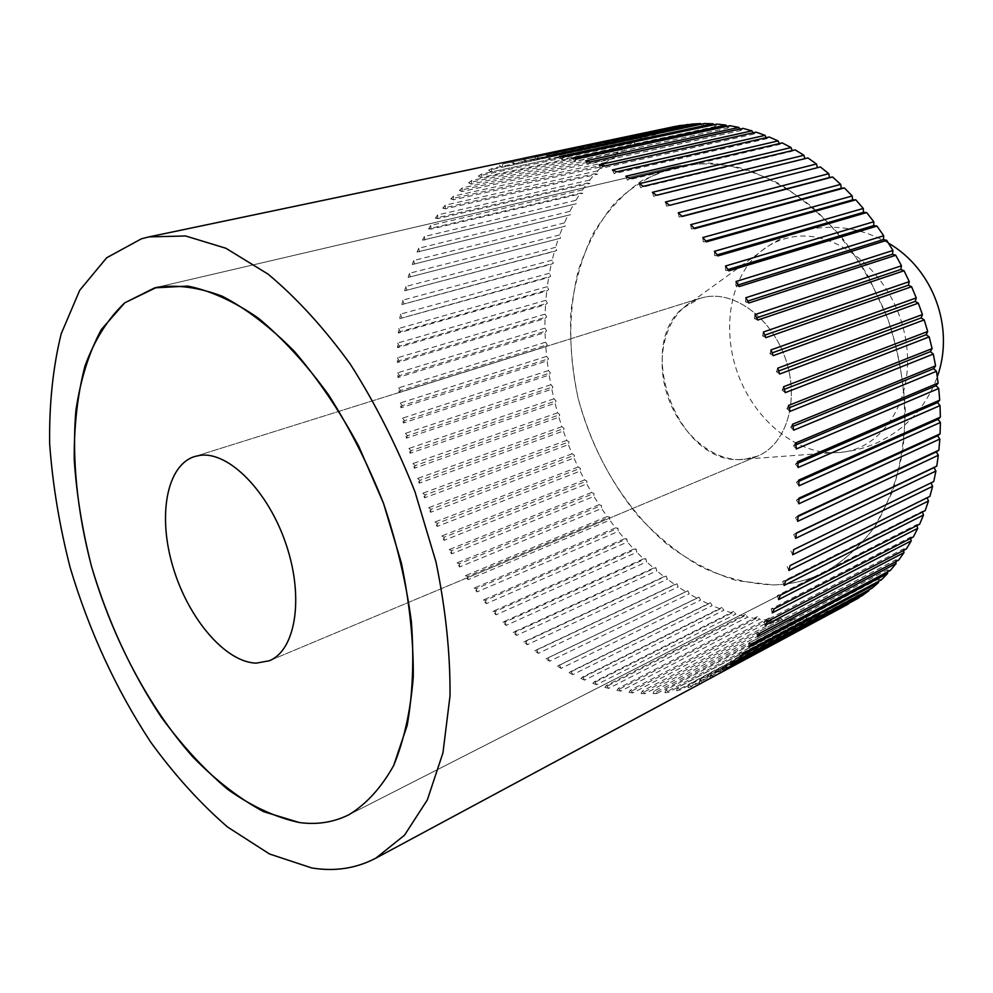 <?xml version="1.0" encoding="UTF-8"?>
<svg xmlns="http://www.w3.org/2000/svg" width="993" height="993" viewBox="0 0 993 993"><rect width="100%" height="100%" fill="white"/><g stroke="black" fill="none" stroke-linecap="round" stroke-linejoin="round"><path stroke-width="0.74" stroke-dasharray="4.96 3.72" d="M668.028 128.072L514.312 160.357L664.354 129.065L666.787 131.101L668.028 128.072L674.259 126.62M656.572 131.548L502.917 163.919L653.034 132.851L655.504 134.676L656.572 131.548L664.354 129.065M645.537 135.967L491.982 168.5L488.618 170.151L642.136 137.555L644.643 139.181L645.537 135.967L653.034 132.851M634.949 141.291L481.531 174.048L478.328 176.009L631.697 143.153L634.229 144.568L634.949 141.291L642.136 137.555M624.845 147.473L471.613 180.54L468.584 182.786L621.755 149.608L624.299 150.812L624.845 147.473L631.697 143.153M615.263 154.474L462.241 187.913L459.387 190.433L612.333 156.857L614.89 157.862L615.263 154.474L621.755 149.608M606.214 162.269L453.441 196.142L450.772 198.91L603.471 164.888L606.003 165.67L606.214 162.269L612.333 156.857M597.736 170.784L445.236 205.154L442.766 208.17L595.167 173.638L597.699 174.209L597.736 170.784L603.471 164.888M589.842 180.006L437.652 214.922L435.381 218.175L587.459 183.06L589.966 183.432L589.842 180.006L595.167 173.638M582.543 189.874L430.689 225.399L428.616 228.849L580.359 193.126L582.829 193.3L582.543 189.874L587.459 183.06M575.878 200.338L424.371 236.52L422.509 240.169L576.312 203.739L575.878 200.338L580.359 193.126M569.833 211.372L418.711 248.238L417.048 252.073L570.416 214.736L569.833 211.372L573.892 203.776M564.434 222.904L413.709 260.514L412.256 264.51L565.166 226.243L564.434 222.904L568.058 214.972M559.68 234.907L409.364 273.286L408.135 277.432L560.561 238.196L559.68 234.907L562.857 226.665M555.596 247.331L405.703 286.518L404.672 290.8L554.442 251.353L556.601 250.546L555.596 247.331L558.314 238.804M552.17 260.129L402.699 300.159L401.892 304.553L551.214 264.25L553.3 263.282L552.17 260.129L554.442 251.353M549.402 273.249L400.378 314.148L399.769 318.641L548.657 277.469L550.656 276.315L549.402 273.249L551.214 264.25M547.292 286.654L398.714 328.447L398.33 333.04L546.771 290.949L548.67 289.633L547.292 286.654L548.657 277.469M545.852 300.296L397.721 343.019L397.548 347.674L545.542 304.665L547.342 303.188L545.852 300.296L546.771 290.949M545.07 314.136L397.386 357.79L397.423 362.519L544.958 318.554L546.671 316.916L545.07 314.136L545.542 304.665M544.946 328.124L397.709 372.747L397.945 377.514L545.045 332.581L546.646 330.793L544.946 328.124L544.958 318.554M545.48 342.213L398.689 387.829L399.124 392.62L545.778 346.694L547.267 344.77L545.48 342.213L545.045 332.581M546.646 356.375L400.303 402.984L400.936 407.788L547.155 360.869L548.521 358.796L546.646 356.375L545.778 346.694M548.459 370.55L402.537 418.177L403.381 422.993L549.166 375.044L550.407 372.847L548.459 370.55L547.155 360.869M550.892 384.713L405.405 433.358L406.435 438.161L551.798 389.194L552.915 386.873L550.892 384.713L549.166 375.044M553.945 398.814L408.88 448.501L410.109 453.28L555.037 403.257L556.043 400.837L553.945 398.814L551.798 389.194M557.607 412.815L412.951 463.545L414.366 468.286L558.898 417.221L559.754 414.689L557.607 412.815L555.037 403.257M561.864 426.68L417.606 478.465L419.207 483.157L563.341 431.036L564.074 428.405L561.864 426.68L558.898 417.221M566.705 440.358L422.844 493.211L424.607 497.828L568.356 444.653L568.952 441.922L566.705 440.358L563.341 431.036M572.105 453.826L428.628 507.733L430.565 512.289L573.942 458.034L574.401 455.228L572.105 453.826L568.356 444.653M578.075 467.033L434.946 522.008L437.069 526.464L580.073 471.154L580.396 468.274L578.075 467.033L573.942 458.034M584.567 479.942L441.798 535.984L444.082 540.341L586.739 483.963L586.913 481.009L584.567 479.942L580.073 471.154M591.58 492.516L449.159 549.613L451.592 553.858L593.913 496.426L593.951 493.422L591.58 492.516L586.739 483.963M599.102 504.717L457.003 562.882L459.585 566.991L601.584 508.503L601.473 505.449L599.102 504.717L593.913 496.426M607.108 516.509L465.32 575.729L468.038 579.701L609.739 520.158L609.479 517.055L607.108 516.509L601.584 508.503M615.561 527.854L474.083 588.117L476.938 591.94L618.341 531.354L617.931 528.226L615.561 527.854L609.739 520.158M624.46 538.727L483.268 600.008L486.26 603.67L627.377 542.054L626.831 538.901L624.46 538.727L618.341 531.354M633.782 549.067L492.863 611.378L495.979 614.853L636.823 552.232L636.128 549.067L633.782 549.067L627.377 542.054M643.501 558.848L502.83 622.164L506.058 625.453L646.654 561.827L645.81 558.662L643.501 558.848L636.823 552.232M653.568 568.046L513.145 632.342L516.484 635.433L656.832 570.838L655.852 567.673L653.568 568.046L646.654 561.827M663.994 576.623L523.795 641.875L527.233 644.755L667.358 579.192L666.216 576.052L663.994 576.623L656.832 570.838M674.719 584.529L534.743 650.713L538.268 653.369L678.182 586.888L676.903 583.772L674.719 584.529L667.358 579.192M685.729 591.741L545.964 658.831L549.563 661.251L689.266 593.876L687.851 590.798L685.729 591.741L678.182 586.888M696.987 598.22L557.408 666.191L561.082 668.363L700.599 600.12L699.035 597.091L696.987 598.22L689.266 593.876M708.456 603.955L569.051 672.757L572.787 674.657L712.13 605.606L710.429 602.639L708.456 603.955L700.599 600.12M720.111 608.883L580.868 678.48L584.641 680.118L723.823 610.273L721.998 607.381L720.111 608.883L712.13 605.606M731.903 613.004L592.821 683.345L596.619 684.711L735.664 614.133L733.69 611.316L731.903 613.004L723.823 610.273M743.794 616.268L604.861 687.317L608.684 688.385L747.58 617.125L745.482 614.406L743.794 616.268L735.664 614.133M755.76 618.664L616.951 690.358L620.774 691.128L759.558 619.235L757.336 616.628L755.76 618.664L747.58 617.125M767.75 620.166L629.041 692.444L632.864 692.903L771.536 620.439L769.203 617.944L767.75 620.166L759.558 619.235M791.607 620.377L653.084 693.648L656.845 693.474L654.213 690.991L792.799 617.845L791.607 620.377L783.489 620.724L781.032 618.366L779.704 620.737L771.536 620.439M779.704 620.737L641.106 693.548L644.904 693.697L783.489 620.724M675.116 166.601L642.049 180.478C622.35 194.429 605.929 212.353 592.771 234.224C581.724 257.845 574.438 283.588 570.925 311.467C569.597 340.003 571.98 368.825 578.05 397.945C589.941 441.848 609.752 480.947 637.481 515.218C656.882 536.195 678.095 553.436 701.12 566.904C724.803 577.864 748.834 583.872 773.199 584.927C791.458 584.542 808.798 580.222 825.22 571.968C844.1 560.908 860.683 545.74 874.982 526.476L892.012 492.751C900.291 467.182 904.71 439.527 905.256 409.761C903.456 379.4 897.672 349.176 887.903 319.101L868.341 276.488C852.155 250 833.537 226.913 812.485 207.202C790.515 189.886 767.812 177.114 744.378 168.86C721.03 163.336 698.575 162.43 677.015 166.141L709.846 163.063C732.822 165.248 755.921 172.112 779.133 183.68C801.947 197.892 823.147 216.189 842.747 238.593C860.943 262.971 875.987 289.819 887.903 319.101C903.134 363.984 908.049 410.668 902.352 453.267C896.704 480.662 887.581 505.065 874.982 526.476C860.683 545.74 844.1 560.908 825.22 571.968C808.798 580.222 791.458 584.542 773.199 584.927L736.831 580.669C712.614 573.085 689.527 561.082 667.569 544.673C625.168 508.714 593.119 455.638 578.05 397.945C568.319 353.632 568.381 311.243 578.224 270.804C586.627 245.321 598.642 222.904 614.27 203.54C631.796 186.448 652.078 174.135 675.116 166.601M656.845 693.474L795.343 620.066L792.799 617.845M653.084 693.648L654.213 690.991M676.171 126.334L678.442 128.469L679.857 125.552M688.484 124.783L690.433 126.831L692.022 124.038M701.07 124.262L702.709 126.198L704.471 123.542M713.868 124.795L715.233 126.595L717.157 124.1M726.826 126.396L727.943 128.035L730.029 125.701M739.897 129.078L740.79 130.53L743.025 128.382M753.029 132.839L753.712 134.105L756.095 132.156M766.162 137.679L766.658 138.735L769.178 136.997M779.22 143.613L779.567 144.432L782.211 142.905M792.153 150.601L795.145 149.881M804.901 158.644L807.88 157.912M817.4 167.705L820.392 166.948M933.755 481.555L930.975 482.896M929.87 496.413L927.127 497.778M925.153 510.65L922.187 511.407L922.41 512.028M919.642 524.192L916.613 524.689L916.899 525.595M913.349 536.99L910.296 537.238L910.593 538.417M906.348 548.98L903.27 548.98L903.556 550.445M898.665 560.139L895.574 559.903L895.823 561.628M890.349 570.416L887.258 569.932L887.444 571.956M881.449 579.788L878.371 579.08L878.47 581.377M872.015 588.216L868.974 587.285L868.937 589.867M862.098 595.701L859.094 594.559L858.895 597.414M851.758 602.205L848.804 600.864L848.407 604.017M848.394 604.067L841.034 607.741L838.142 606.202L837.558 609.292L829.974 612.296L827.157 610.558L826.412 613.525L818.642 615.859L815.898 613.947L815.005 616.79L807.086 618.453L804.429 616.38L803.387 619.061L795.343 620.066M803.387 619.061L664.925 692.729L668.649 692.208L807.086 618.453M668.649 692.208L665.918 689.887L804.429 616.38M664.925 692.729L665.918 689.887M815.005 616.79L676.605 690.756L680.255 689.912L818.642 615.859M680.255 689.912L677.437 687.752L815.898 613.947M676.605 690.756L677.437 687.752M826.412 613.525L688.05 687.727L691.612 686.548L829.974 612.296M691.612 686.548L688.72 684.574L827.157 610.558M688.05 687.727L688.72 684.574M837.558 609.292L702.684 682.104L841.034 607.741M702.684 682.104L699.717 680.329L838.142 606.202M699.209 683.631L699.717 680.329M713.408 676.593L710.367 675.029L848.804 600.864M710.045 678.455L710.367 675.029M723.723 670.014L720.645 668.661L859.094 594.559M720.508 672.224L720.645 668.661M733.591 662.368L730.476 661.251L868.974 587.285M730.525 664.913L730.476 661.251M742.95 653.667L739.81 652.786L878.371 579.08M740.046 656.534L739.81 652.786M751.763 643.936L748.598 643.303L887.258 569.932M749.032 647.126L748.598 643.303M759.955 633.186L756.803 632.802L895.574 559.903M757.423 636.699L756.803 632.802M767.49 621.457L764.349 621.333L903.27 548.98M765.181 625.267L764.349 621.333M774.317 608.771L771.201 608.932L910.296 537.238M772.231 612.892L771.201 608.932M780.399 595.204L777.333 595.626L916.613 524.689M778.562 599.598L777.333 595.626M785.686 580.781L782.67 581.476L922.187 511.407M784.098 585.436L782.67 581.476M790.13 565.563L926.978 497.419M788.814 570.466L787.188 566.544M793.705 549.613L930.938 482.797M792.675 554.739L790.862 550.867M796.386 533.018L793.643 534.544L796.361 533.253M795.641 538.343L793.643 534.544M798.149 515.839L795.517 517.638L798.099 516.422M797.689 521.337L795.517 517.638M798.955 498.151L796.46 500.224L798.943 499.082M798.806 503.799L796.46 500.224M798.806 480.066L796.46 482.387L798.856 481.32M798.968 485.825L796.46 482.387M797.689 461.646L795.492 464.215L797.826 463.21M798.149 467.504L795.492 464.215M795.604 443.015L793.581 445.82L795.852 444.852M796.374 448.935L793.581 445.82M792.551 424.247L790.701 427.275L792.948 426.357M793.618 430.192L790.701 427.275M788.541 405.454L786.89 408.694L789.1 407.813M789.919 411.4L786.89 408.694M783.589 386.736L782.136 390.162L784.333 389.318M785.264 392.645L782.136 390.162M777.73 368.192L776.476 371.792L778.673 370.972M779.691 374.038L776.476 371.792M770.99 349.921L769.947 353.669L772.157 352.887M773.224 355.668L769.947 353.669M763.394 332.022L762.574 335.907L764.796 335.137M765.888 337.645L762.574 335.907M755.003 314.595L754.395 318.604L756.654 317.847M757.746 320.056L754.395 318.604M745.855 297.726L745.47 301.822L747.754 301.09M748.834 303.002L745.47 301.822M735.999 281.503L735.825 285.686L738.171 284.941M739.189 286.567L735.825 285.686M725.486 266.025L725.535 270.245L727.956 269.513M728.887 270.841L725.535 270.245M714.389 251.341L714.662 255.598L717.169 254.866M717.964 255.909L714.662 255.598M702.771 237.55L703.255 241.796L705.862 241.063M706.507 241.82L703.255 241.796M690.694 224.691L691.389 228.924L694.119 228.191M694.566 228.663L691.389 228.924M678.231 212.837L679.113 217.033L681.992 216.275M682.216 216.474L679.113 217.033M665.434 202.026L666.514 206.159L817.413 167.767M669.518 205.328L666.514 206.159M652.389 192.307L653.655 196.366L805 158.967M656.547 195.261L653.655 196.366M639.157 183.705L640.597 187.665L792.364 151.184M643.365 186.299L640.597 187.665M625.813 176.245L627.402 180.093L779.567 144.432M630.046 178.479L627.402 180.093M612.42 169.952L614.158 173.663L766.658 138.735M616.665 171.814L614.158 173.663M599.027 164.826L600.914 168.4L753.712 134.105M603.26 166.327L600.914 168.4M585.721 160.891L587.732 164.304L740.79 130.53M589.929 162.008L587.732 164.304M572.551 158.123L574.674 161.362L727.943 128.035M576.71 158.868L574.674 161.362M559.58 156.522L561.802 159.575L715.233 126.595M563.664 156.906L561.802 159.575M546.845 156.062L549.154 158.93L702.709 126.198M550.854 156.087L549.154 158.93M534.42 156.745L536.803 159.401L690.433 126.831M538.33 156.41L536.803 159.401M522.343 158.52L524.788 160.965L678.442 128.469M526.129 157.837L524.788 160.965M510.663 161.375L513.158 163.609L666.787 131.101M514.312 160.357L513.158 163.609M499.405 165.26L501.937 167.283L655.504 134.676M502.917 163.919L501.937 167.283M488.618 170.151L491.175 171.95L644.643 139.181M491.982 168.5L491.175 171.95M478.328 176.009L480.91 177.586L634.229 144.568M481.531 174.048L480.91 177.586M468.584 182.786L471.166 184.127L624.299 150.812M471.613 180.54L471.166 184.127M459.387 190.433L461.968 191.55L614.89 157.862M462.241 187.913L461.968 191.55M450.772 198.91L453.342 199.804L606.003 165.67M453.441 196.142L453.342 199.804M442.766 208.17L445.298 208.84L597.699 174.209M445.236 205.154L445.298 208.84M435.381 218.175L437.876 218.621L589.966 183.432M437.652 214.922L437.876 218.621M428.616 228.849L431.074 229.085L582.829 193.3M430.689 225.399L431.074 229.085M422.509 240.169L576.312 203.739M424.371 236.52L424.917 240.182M417.048 252.073L570.416 214.736M418.711 248.238L419.394 251.874M412.256 264.51L565.166 226.243M413.709 260.514L414.54 264.101M408.135 277.432L560.561 238.196M409.364 273.286L410.332 276.824M404.672 290.8L556.601 250.546M405.703 286.518L406.795 289.993M401.892 304.553L553.3 263.282M402.699 300.159L403.928 303.548M399.769 318.641L550.656 276.315M400.378 314.148L401.718 317.462M398.33 333.04L400.179 331.674L548.67 289.633M398.714 328.447L400.179 331.674M397.548 347.674L399.285 346.135L547.342 303.188M397.721 343.019L399.285 346.135M397.423 362.519L399.062 360.807L546.671 316.916M397.386 357.79L399.062 360.807M397.945 377.514L399.471 375.652L546.646 330.793M397.709 372.747L399.471 375.652M399.124 392.62L400.539 390.597L547.267 344.77M398.689 387.829L400.539 390.597M400.936 407.788L402.227 405.628L548.521 358.796M400.303 402.984L402.227 405.628M403.381 422.993L404.548 420.684L550.407 372.847M402.537 418.177L404.548 420.684M406.435 438.161L407.478 435.728L552.915 386.873M405.405 433.358L407.478 435.728M410.109 453.28L411.015 450.723L556.043 400.837M408.88 448.501L411.015 450.723M414.366 468.286L415.148 465.618L559.754 414.689M412.951 463.545L415.148 465.618M419.207 483.157L419.853 480.376L564.074 428.405M417.606 478.465L419.853 480.376M424.607 497.828L425.116 494.948L568.952 441.922M422.844 493.211L425.116 494.948M430.565 512.289L430.937 509.31L574.401 455.228M428.628 507.733L430.937 509.31M437.069 526.464L437.292 523.398L580.396 468.274M434.946 522.008L437.292 523.398M444.082 540.341L444.156 537.201L586.913 481.009M441.798 535.984L444.156 537.201M451.592 553.858L451.53 550.656L593.951 493.422M449.159 549.613L451.53 550.656M459.585 566.991L459.387 563.739L601.473 505.449M457.003 562.882L459.387 563.739M468.038 579.701L467.691 576.387L609.479 517.055M465.32 575.729L467.691 576.387M476.938 591.94L476.454 588.588L617.931 528.226M474.083 588.117L476.454 588.588M486.26 603.67L485.614 600.293L626.831 538.901M483.268 600.008L485.614 600.293M495.979 614.853L495.184 611.465L636.128 549.067M492.863 611.378L495.184 611.465M506.058 625.453L505.127 622.052L645.81 558.662M502.83 622.164L505.127 622.052M516.484 635.433L515.404 632.032L655.852 567.673M513.145 632.342L515.404 632.032M527.233 644.755L526.005 641.354L666.216 576.052M523.795 641.875L526.005 641.354M538.268 653.369L536.903 649.993L676.903 583.772M534.743 650.713L536.903 649.993M549.563 661.251L548.049 657.912L687.851 590.798M545.964 658.831L548.049 657.912M561.082 668.363L559.419 665.074L699.035 597.091M557.408 666.191L559.419 665.074M572.787 674.657L571 671.429L710.429 602.639M569.051 672.757L571 671.429M584.641 680.118L582.717 676.953L721.998 607.381M580.868 678.48L582.717 676.953M596.619 684.711L594.571 681.62L733.69 611.316M592.821 683.345L594.571 681.62M608.684 688.385L606.5 685.393L745.482 614.406M604.861 687.317L606.5 685.393M620.774 691.128L618.478 688.248L757.336 616.628M616.951 690.358L618.478 688.248M632.864 692.903L630.443 690.147L769.203 617.944M629.041 692.444L630.443 690.147M644.904 693.697L642.372 691.066L781.032 618.366M641.106 693.548L642.372 691.066M705.663 296.932L699.941 298.322C669.319 307.867 654.623 350.02 665.881 390.249C676.792 430.552 711.646 462.366 743.794 459.511L757.572 456.122C785.897 444.703 799.601 401.569 786.133 360.658C773.001 319.634 735.95 291.148 705.663 296.932C735.95 291.148 773.001 319.634 786.133 360.658C799.601 401.569 785.897 444.703 757.572 456.122L743.794 459.511L737.948 459.66C676.928 460.715 635.321 346.768 682.663 308.252L699.941 298.322L705.663 296.932M839.333 452.523L831.265 452.758C792.575 451.579 753.935 417.979 737.873 373.889C721.737 329.825 729.632 279.232 758.466 253.401L758.466 253.401C767.676 245.221 778.289 239.896 790.279 237.426C835.622 227.409 891.354 272.256 904.424 333.027C918.165 393.687 885.433 449.432 839.333 452.523M349.039 814.682L825.22 571.968L349.039 814.682M156.484 287.411L677.015 166.141L156.484 287.411M194.665 456.519L699.941 298.322L194.665 456.519M269.252 660.767L757.572 456.122L269.252 660.767M737.948 459.66L831.265 452.758C846.917 452.634 861.949 449.419 876.36 443.101C905.715 429.51 926.035 407.391 937.293 376.744M888.524 243.198C860.161 227.025 830.371 223.189 799.166 231.729C784.073 236.185 770.506 243.409 758.466 253.401L682.663 308.252"/><path stroke-width="1.49" d="M141.44 238.792L106.661 257.77L79.713 290.304L61.169 333.859C52.952 367.398 49.116 403.99 49.65 443.648C52.567 484.299 59.406 525.595 70.155 567.562C89.147 631.014 115.97 689.179 150.638 742.044C174.607 775.049 200.251 803.387 227.583 827.032L269.525 853.992L311.641 867.919C334.641 871.755 356.053 868.503 375.838 858.163L404.474 835.237L427.338 799.899L442.94 752.905L450.028 695.857C450.338 653.555 445.646 608.908 435.977 561.901L414.975 491.808C396.778 445.832 375.217 403.257 350.281 364.121C324.028 327.951 296.634 297.962 268.098 274.142L225.883 248.262L185.629 235.974L148.962 236.893L141.44 238.792M299.365 822.539L263.592 811.653C239.4 798.633 215.928 780.498 193.151 757.274C148.801 707.351 112.619 638.747 91.542 566.531C77.231 512.177 71.67 458.294 75.94 410.134C80.582 379.314 89.047 352.453 101.323 329.527L124.795 302.791L154.709 287.846L187.851 286.083C210.516 290.664 234.013 301.351 258.366 318.145C282.732 338.402 306.105 363.922 328.46 394.705C349.673 427.995 368.031 464.203 383.497 503.302L401.358 562.919C409.588 602.9 413.56 640.895 413.274 676.916C410.556 710.926 404.027 740.468 393.675 765.516C381.424 787.511 366.554 803.896 349.039 814.682C333.685 822.328 317.127 824.947 299.365 822.539C317.127 824.947 333.685 822.328 349.039 814.682C366.554 803.896 381.424 787.511 393.675 765.516L407.142 725.523C412.728 694.33 414.143 659.774 411.4 621.817C406.162 582.68 396.865 543.171 383.497 503.302L358.734 446.217C339.271 410.345 317.81 378.73 294.375 351.361C270.381 327.107 246.363 308.736 222.295 296.249C198.761 287.325 176.828 284.37 156.484 287.411L124.795 302.791C107.827 318.79 94.546 339.879 84.964 366.032C77.578 394.42 74.003 425.625 74.227 459.647C76.548 494.613 82.32 530.25 91.542 566.531C107.939 621.481 131.175 671.678 161.263 717.132C182.029 745.408 204.173 769.488 227.695 789.373C251.651 806.353 275.533 817.413 299.365 822.539M148.962 236.893L676.171 126.334M676.072 126.248L522.343 158.52L679.857 125.552L688.484 124.783M688.137 124.41L534.42 156.745L692.022 124.038L700.499 123.591L701.07 124.262M700.499 123.591L546.845 156.062L550.854 156.087L704.471 123.542L713.111 123.802L713.868 124.795M713.111 123.802L559.58 156.522L563.664 156.906L717.157 124.1L725.933 125.081L726.826 126.396M725.933 125.081L572.551 158.123L576.71 158.868L730.029 125.701L738.891 127.427L739.897 129.078M738.891 127.427L585.721 160.891L589.929 162.008L743.025 128.382L751.949 130.84L753.029 132.839M751.949 130.84L599.027 164.826L603.26 166.327L756.095 132.156L765.044 135.346L766.162 137.679M765.044 135.346L612.42 169.952L616.665 171.814L769.178 136.997L778.102 140.919L779.22 143.613M778.102 140.919L625.813 176.245L630.046 178.479L782.211 142.905L791.061 147.56L792.153 150.601M791.061 147.56L639.157 183.705L643.365 186.299L795.145 149.881L803.871 155.256L804.901 158.644M803.871 155.256L652.389 192.307L656.547 195.261L807.88 157.912L816.457 163.982L817.4 167.705M816.457 163.982L665.434 202.026L669.518 205.328L820.392 166.948L828.758 173.701L829.515 177.548L832.581 176.977L840.699 184.375L841.27 188.26L844.398 187.95L852.23 195.981L852.602 199.878L855.792 199.829L863.277 208.443L863.438 212.341L866.666 212.564L873.79 221.724L873.741 225.597L876.993 226.081L883.696 235.751L883.435 239.586L886.699 240.331L892.943 250.459L892.471 254.233L895.736 255.251L901.495 265.776L900.8 269.475L904.04 270.741L909.278 281.615L908.384 285.214L911.586 286.729L916.266 297.912L915.161 301.4L918.314 303.15L922.423 314.57L921.119 317.909L924.185 319.907L927.71 331.501L926.196 334.691L929.2 336.9L932.092 348.617L930.404 351.634L933.296 354.054L935.567 365.821L933.693 368.664L936.473 371.283L938.112 383.037L936.064 385.681L938.72 388.474L939.713 400.167L937.504 402.599L940.023 405.566L940.371 417.122L938.013 419.331L940.383 422.447L940.098 433.829L937.603 435.803L939.812 439.043L938.881 450.177L936.275 451.927L938.311 455.278L936.771 466.114L934.041 467.616L935.902 471.054L933.755 481.555L793.705 549.613L792.675 554.739L932.613 486.322L929.87 496.413L790.13 565.563L788.814 570.466L928.467 500.993L925.153 510.65L785.686 580.781L784.098 585.436L923.49 515.019L919.642 524.192L780.399 595.204L778.562 599.598L917.731 528.326L913.349 536.99L774.317 608.771L772.231 612.892L911.214 540.875L906.348 548.98L767.49 621.457L765.181 625.267L903.99 552.604L898.665 560.139L759.955 633.186L757.423 636.699L896.096 563.49L890.349 570.416L751.763 643.936L749.032 647.126L887.593 573.482L881.449 579.788L742.95 653.667L740.046 656.534L878.52 582.556L872.015 588.216L733.591 662.368L730.525 664.913L868.925 590.698L862.098 595.701L723.723 670.014L858.871 597.873L710.045 678.455L848.407 604.017M930.975 482.896L932.613 486.322M927.127 497.778L928.467 500.993M922.41 512.028L923.49 515.019M916.899 525.595L917.731 528.326M910.593 538.417L911.214 540.875M903.556 550.445L903.99 552.604M895.823 561.628L896.096 563.49M887.444 571.956L887.593 573.482M878.47 581.377L878.52 582.556M868.937 589.867L868.925 590.698M935.902 471.054L795.641 538.343L796.386 533.018L936.771 466.114M796.361 533.253L934.041 467.616M938.311 455.278L797.689 521.337L798.149 515.839L938.881 450.177M798.099 516.422L936.275 451.927M939.812 439.043L798.806 503.799L798.955 498.151L940.098 433.829M798.943 499.082L937.603 435.803M940.383 422.447L798.968 485.825L798.806 480.066L940.371 417.122M798.856 481.32L938.013 419.331M940.023 405.566L798.149 467.504L797.689 461.646L939.713 400.167M797.826 463.21L937.504 402.599M938.72 388.474L796.374 448.935L795.604 443.015L938.112 383.037M795.852 444.852L936.064 385.681M936.473 371.283L793.618 430.192L792.551 424.247L935.567 365.821M792.948 426.357L933.693 368.664M933.296 354.054L789.919 411.4L788.541 405.454L932.092 348.617M789.1 407.813L930.404 351.634M929.2 336.9L785.264 392.645L783.589 386.736L927.71 331.501M784.333 389.318L926.196 334.691M924.185 319.907L779.691 374.038L777.73 368.192L922.423 314.57M778.673 370.972L921.119 317.909M918.314 303.15L773.224 355.668L770.99 349.921L916.266 297.912M772.157 352.887L915.161 301.4M911.586 286.729L765.888 337.645L763.394 332.022L909.278 281.615M764.796 335.137L908.384 285.214M904.04 270.741L757.746 320.056L755.003 314.595L901.495 265.776M756.654 317.847L900.8 269.475M895.736 255.251L748.834 303.002L745.855 297.726L892.943 250.459M747.754 301.09L892.471 254.233M886.699 240.331L739.189 286.567L735.999 281.503L883.696 235.751M738.171 284.941L883.435 239.586M876.993 226.081L728.887 270.841L725.486 266.025L873.79 221.724M727.956 269.513L873.741 225.597M866.666 212.564L717.964 255.909L714.389 251.341L863.277 208.443M717.169 254.866L863.438 212.341M855.792 199.829L706.507 241.82L702.771 237.55L852.23 195.981M705.862 241.063L852.602 199.878M844.398 187.95L694.566 228.663L690.694 224.691L840.699 184.375M694.119 228.191L841.27 188.26M832.581 176.977L682.216 216.474L678.231 212.837L828.758 173.701M681.992 216.275L829.515 177.548M256.244 663.138C225.337 662.319 188.335 618.527 173.117 567.413C157.577 516.348 166.315 465.432 194.665 456.519L200.027 455.365C228.564 451.145 268.383 491.125 286.17 544.586C304.255 597.96 295.579 650.427 269.252 660.767L256.244 663.138L269.252 660.767C295.579 650.427 304.255 597.96 286.17 544.586C268.383 491.125 228.564 451.145 200.027 455.365L194.665 456.519C166.315 465.432 157.577 516.348 173.117 567.413C188.335 618.527 225.337 662.319 256.244 663.138M375.838 858.163L710.243 678.356M937.293 376.744C954.931 328.013 933.408 269.103 888.524 243.198"/></g></svg>
